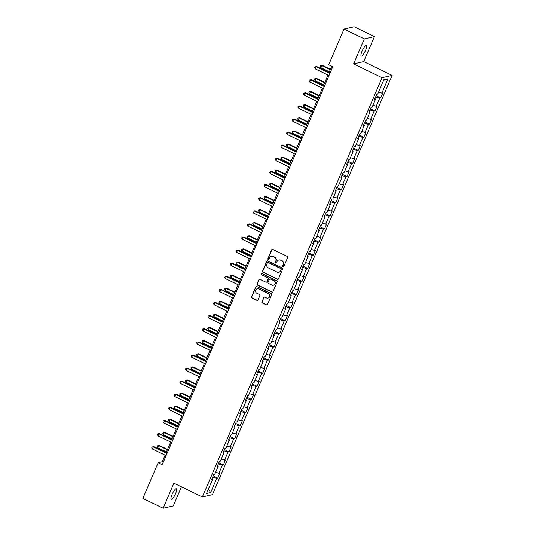 <?xml version="1.0" encoding="UTF-8"?>
<svg xmlns="http://www.w3.org/2000/svg" width="535" height="535" viewBox="0 0 535 535"><rect width="100%" height="100%" fill="white"/><g stroke="black" fill="none" stroke-linecap="round" stroke-linejoin="round"><path stroke-width="0.8" d="M283.035 266.664A0.642 0.609 -102.9 0 0 283.844 266.356L287.596 257.596A0.909 0.869 -102.9 0 0 287.155 256.385L272.796 249.437A0.909 0.869 -102.9 0 0 271.646 249.878L267.888 258.639A0.642 0.609 -102.9 0 0 268.59 259.528A0.642 0.609 -102.9 0 0 269.005 259.181L269.493 258.044A2.922 2.789 -102.9 0 1 273.171 256.639L274.368 257.221A2.922 2.789 -102.9 0 1 275.792 261.093L275.304 262.23A0.642 0.609 -102.9 0 0 276.007 263.12A0.642 0.609 -102.9 0 0 276.421 262.772L276.909 261.635A2.922 2.789 -102.9 0 1 280.594 260.231L281.791 260.812A2.922 2.789 -102.9 0 1 283.209 264.685L282.727 265.815A0.642 0.609 -102.9 0 0 283.035 266.664M278.949 259.997A2.922 2.789 -102.9 0 1 280.868 260.171L282.065 260.746A2.922 2.789 -102.9 0 1 283.483 264.624L283.002 265.755A0.642 0.609 -102.9 0 0 283.557 266.664M272.375 249.35A0.909 0.869 -102.9 0 0 271.914 249.812L268.162 258.579A0.642 0.609 -102.9 0 0 268.724 259.482M271.526 256.405A2.922 2.789 -102.9 0 1 273.445 256.579L274.642 257.154A2.922 2.789 -102.9 0 1 276.067 261.033L275.578 262.163A0.642 0.609 -102.9 0 0 276.14 263.073M175.547 493.671A5.952 1.424 115.8 0 0 176.389 488.716A5.952 1.424 115.8 0 0 172.056 494.474A5.952 1.424 115.8 0 0 171.207 499.429A5.952 1.424 115.8 0 0 175.547 493.671M365.545 50.357A5.952 1.424 115.8 0 0 366.395 45.401A5.952 1.424 115.8 0 0 362.061 51.159A5.952 1.424 115.8 0 0 361.212 56.115A5.952 1.424 115.8 0 0 365.545 50.357M261.876 301.76A0.909 0.869 -102.9 0 0 262.324 302.971L266.35 304.923A0.909 0.869 -102.9 0 0 267.5 304.482L271.673 294.752A0.909 0.869 -102.9 0 0 271.232 293.541L256.867 286.593A0.909 0.869 -102.9 0 0 255.717 287.034L251.55 296.764A0.909 0.869 -102.9 0 0 251.992 297.975L256.86 300.329A0.909 0.869 -102.9 0 0 258.01 299.888L259.796 295.721A0.909 0.869 -102.9 0 0 259.348 294.511L256.934 293.347A2.441 2.327 -102.9 0 1 257.335 288.76A2.441 2.327 -102.9 0 1 258.826 288.933L268.282 293.508A2.441 2.327 -102.9 0 1 267.881 298.095A2.441 2.327 -102.9 0 1 266.39 297.921L264.812 297.159A0.909 0.869 -102.9 0 0 263.661 297.594L262.15 301.7A0.909 0.869 -102.9 0 0 262.598 302.91L266.624 304.856A0.909 0.869 -102.9 0 0 267.045 304.943M173.908 483.212L163.175 508.25L142.858 498.419L158.166 462.708L162.225 464.674L332.783 66.735L328.717 64.768L344.025 29.057L364.342 38.888L353.615 63.932L382.057 77.695L202.357 496.975L173.908 483.212M277.344 279.27A0.909 0.869 -102.9 0 0 278.494 278.835L282.667 269.098A0.909 0.869 -102.9 0 0 282.226 267.888L267.861 260.94A0.909 0.869 -102.9 0 0 266.711 261.381L262.538 271.111A0.909 0.869 -102.9 0 0 262.986 272.322L277.618 279.21A0.909 0.869 -102.9 0 0 278.033 279.297M277.17 281.925L272.997 291.655A0.909 0.869 -102.9 0 1 271.847 292.097L257.489 285.148A0.909 0.869 -102.9 0 1 257.041 283.938L258.826 279.772A0.909 0.869 -102.9 0 1 259.983 279.337L265.801 282.152A0.909 0.869 -102.9 0 0 266.958 281.711L268.142 278.949A0.909 0.869 -102.9 0 0 267.694 277.739L261.635 274.803A0.642 0.609 -102.9 0 1 261.735 273.606A0.642 0.609 -102.9 0 1 262.13 273.652L276.729 280.714A0.909 0.869 -102.9 0 1 277.17 281.925M382.057 77.695L392.142 75.381L212.442 494.668L202.357 496.975M213.191 475.842L217.772 478.063L219.932 473.02L218.942 473.248L222.399 465.183L223.389 464.955L225.549 459.913L224.56 460.14L228.017 452.075L229.007 451.848L231.167 446.805L230.177 447.033L233.635 438.967L234.624 438.74L236.791 433.698L235.795 433.925L239.252 425.86L240.248 425.626L242.409 420.59L241.412 420.818L244.869 412.752L245.866 412.518L248.026 407.483L247.03 407.71L250.487 399.638L251.483 399.411L253.643 394.375L252.647 394.603L256.104 386.531L257.101 386.303L259.261 381.261L258.265 381.495L261.722 373.423L262.718 373.196L264.878 368.154L263.882 368.388L267.339 360.316L268.336 360.088L270.496 355.046L269.5 355.273L272.957 347.208L273.953 346.981L276.113 341.939L275.117 342.166L278.575 334.101L279.571 333.873L281.731 328.831L280.735 329.058L284.192 320.993L285.188 320.766L287.349 315.724L286.352 315.951L289.81 307.886L290.806 307.658L292.966 302.616L291.976 302.843L295.434 294.778L296.423 294.551L298.584 289.509L297.594 289.736L301.051 281.671L302.041 281.443L304.201 276.401L303.211 276.628L306.669 268.563L307.658 268.336L309.825 263.294L308.829 263.521L312.286 255.456L313.276 255.228L315.443 250.186L314.446 250.413L317.904 242.348L318.9 242.121L321.06 237.079L320.064 237.306L323.521 229.241L324.518 229.013L326.678 223.971L325.681 224.198L329.139 216.133L330.135 215.906L332.295 210.864L331.299 211.091L334.756 203.026L335.753 202.798L337.913 197.756L336.916 197.983L340.374 189.918L341.37 189.691L343.53 184.649L342.534 184.876L345.991 176.811L346.988 176.583L349.148 171.541L348.151 171.768L351.609 163.703L352.605 163.476L354.765 158.434L353.769 158.661L357.226 150.596L358.223 150.368L360.383 145.326L359.386 145.553L362.844 137.488L363.84 137.261L366 132.219L365.01 132.446L368.468 124.381L369.458 124.147L371.618 119.111L370.628 119.338L374.085 111.273L375.075 111.039L377.235 106.004L376.245 106.231L379.703 98.159L380.693 97.932L382.859 92.896L381.863 93.123L387.982 78.839L383.842 79.789L377.717 94.066L376.727 94.3L374.56 99.336L375.557 99.109L374.901 98.554M217.772 478.063L216.775 478.29L210.656 492.574L206.517 493.524L212.636 479.24L211.639 479.467L213.799 474.425L214.796 474.197L218.253 466.132L217.257 466.359L219.417 461.317L220.413 461.09L223.871 453.025L222.874 453.252L225.034 448.21L226.031 447.982L229.488 439.91L228.492 440.144L230.659 435.102L231.648 434.875L235.106 426.803L234.116 427.03L236.276 421.995L237.266 421.767L240.723 413.695L239.733 413.923L241.894 408.887L242.883 408.66L246.341 400.588L245.351 400.815L247.511 395.78L248.507 395.546L251.965 387.48L250.968 387.708L253.129 382.665L254.125 382.438L257.582 374.373L256.586 374.6L258.746 369.558L259.742 369.331L263.2 361.265L262.203 361.493L264.364 356.45L265.36 356.223L268.817 348.158L267.821 348.385L269.981 343.343L270.977 343.116L274.435 335.05L273.438 335.278L275.599 330.235L276.595 330.008L280.052 321.943L279.056 322.17L281.216 317.128L282.212 316.901L285.67 308.835L284.673 309.063L286.834 304.02L287.83 303.793L291.287 295.728L290.291 295.955L292.451 290.913L293.447 290.686L296.905 282.62L295.909 282.848L298.069 277.805L299.065 277.578L302.522 269.513L301.526 269.74L303.693 264.698L304.683 264.471L308.14 256.405L307.15 256.633L309.31 251.59L310.3 251.363L313.757 243.298L312.768 243.525L314.928 238.483L315.917 238.256L319.375 230.19L318.385 230.418L320.545 225.375L321.542 225.148L324.999 217.083L324.003 217.31L326.163 212.268L327.159 212.041L330.617 203.975L329.62 204.203L331.78 199.16L332.777 198.933L336.234 190.868L335.238 191.095L337.398 186.053L338.394 185.826L341.852 177.76L340.855 177.988L343.015 172.945L344.012 172.718L347.469 164.653L346.473 164.88L348.633 159.838L349.629 159.611L353.087 151.539L352.09 151.773L354.25 146.73L355.247 146.503L358.704 138.431L357.708 138.665L359.868 133.623L360.864 133.396L364.322 125.324L363.325 125.551L365.485 120.515L366.482 120.288L369.939 112.216L368.943 112.444L371.103 107.408L372.099 107.181L375.557 99.109M215.632 472.238L218.942 473.248M218.3 463.932L222.399 465.183M218.253 466.132L217.598 465.57M221.256 459.13L224.56 460.14M223.918 450.824L228.017 452.075M223.871 453.025L223.215 452.463M226.873 446.023L230.177 447.033M229.535 437.717L233.635 438.967M229.488 439.91L228.833 439.355M232.491 432.915L235.795 433.925M235.153 424.609L239.252 425.86M235.106 426.803L234.45 426.248M238.108 419.808L241.412 420.818M240.77 411.502L244.869 412.752M240.723 413.695L240.068 413.14M243.726 406.7L247.03 407.71M246.388 398.394L250.487 399.638M246.341 400.588L245.685 400.033M249.343 393.593L252.647 394.603M252.005 385.287L256.104 386.531M251.965 387.48L251.303 386.925M254.961 380.485L258.265 381.495M257.623 372.179L261.722 373.423M257.582 374.373L256.92 373.818M260.578 367.378L263.882 368.388M263.24 359.072L267.339 360.316M263.2 361.265L262.538 360.71M266.196 354.27L269.5 355.273M268.858 345.964L272.957 347.208M268.817 348.158L268.155 347.603M271.813 341.163L275.117 342.166M274.482 332.85L278.575 334.101M274.435 335.05L273.773 334.495M277.431 328.055L280.735 329.058M280.099 319.743L284.192 320.993M280.052 321.943L279.39 321.388M283.048 314.948L286.352 315.951M285.717 306.635L289.81 307.886M285.67 308.835L285.008 308.28M288.666 301.84L291.976 302.843M291.334 293.528L295.434 294.778M291.287 295.728L290.632 295.173M294.29 288.733L297.594 289.736M296.952 280.42L301.051 281.671M296.905 282.62L296.25 282.065M299.908 275.625L303.211 276.628M302.569 267.313L306.669 268.563M302.522 269.513L301.867 268.958M305.525 262.518L308.829 263.521M308.187 254.205L312.286 255.456M308.14 256.405L307.485 255.85M311.143 249.41L314.446 250.413M313.804 241.098L317.904 242.348M313.757 243.298L313.102 242.743M316.76 236.296L320.064 237.306M319.422 227.99L323.521 229.241M319.375 230.19L318.72 229.635M322.378 223.189L325.681 224.198M325.039 214.883L329.139 216.133M324.999 217.083L324.337 216.528M327.995 210.081L331.299 211.091M330.657 201.775L334.756 203.026M330.617 203.975L329.955 203.42M333.613 196.974L336.916 197.983M336.274 188.668L340.374 189.918M336.234 190.868L335.572 190.313M339.23 183.866L342.534 184.876M341.892 175.56L345.991 176.811M341.852 177.76L341.19 177.199M344.848 170.759L348.151 171.768M347.516 162.453L351.609 163.703M347.469 164.653L346.807 164.091M350.465 157.651L353.769 158.661M353.133 149.345L357.226 150.596M353.087 151.539L352.425 150.984M356.083 144.544L359.386 145.553M358.751 136.238L362.844 137.488M358.704 138.431L358.042 137.876M361.7 131.436L365.01 132.446M364.368 123.13L368.468 124.381M364.322 125.324L363.666 124.769M367.318 118.329L370.628 119.338M369.986 110.023L374.085 111.273M369.939 112.216L369.284 111.661M372.942 105.221L376.245 106.231M375.603 96.915L379.703 98.159M378.559 92.114L381.863 93.123M383.582 80.39L387.982 78.839M353.615 63.932L363.693 61.619L374.426 36.581L364.342 38.888M374.426 36.581L354.11 26.75L344.025 29.057M163.175 508.25L173.26 505.943L181.439 486.857M363.693 61.619L392.142 75.381M165.081 455.165L162.252 461.772L158.166 462.708M331.774 66.246L329.078 72.533M328.008 75.04L323.461 85.64M322.391 88.148L317.843 98.748M316.767 101.255L312.226 111.855M311.149 114.363L306.608 124.963M305.532 127.47L300.991 138.07M299.914 140.578L295.373 151.184M294.297 153.685L289.749 164.292M288.679 166.793L284.132 177.399M283.062 179.9L278.514 190.507M277.444 193.008L272.897 203.614M271.827 206.115L267.279 216.722M266.209 219.223L261.662 229.829M260.592 232.33L256.044 242.937M254.974 245.438L250.427 256.044M249.357 258.545L244.809 269.152M243.733 271.653L239.192 282.259M238.115 284.76L233.574 295.367M232.498 297.868L227.957 308.474M226.88 310.975L222.339 321.582M221.263 324.083L216.722 334.689M215.645 337.19L211.098 347.797M210.028 350.298L205.48 360.904M204.41 363.405L199.863 374.012M198.793 376.52L194.245 387.119M193.175 389.627L188.628 400.227M187.558 402.735L183.01 413.334M181.94 415.842L177.393 426.442M176.323 428.95L171.775 439.549M170.698 442.057L166.158 452.663M208.449 489.01L210.656 492.574M212.683 477.039L216.775 478.29M212.636 479.24L211.974 478.678M163.262 462.26L162.252 461.772M376.112 95.718L380.693 97.932M370.494 108.826L375.075 111.039M364.877 121.933L369.458 124.147M359.259 135.041L363.84 137.261M353.642 148.148L358.223 150.368M348.024 161.256L352.605 163.476M342.407 174.363L346.988 176.583M336.789 187.471L341.37 189.691M331.172 200.578L335.753 202.798M325.554 213.686L330.135 215.906M319.937 226.793L324.518 229.013M314.319 239.901L318.9 242.121M308.702 253.015L313.276 255.228M303.077 266.122L307.658 268.336M297.46 279.23L302.041 281.443M291.842 292.337L296.423 294.551M286.225 305.445L290.806 307.658M280.608 318.552L285.188 320.766M274.99 331.66L279.571 333.873M269.373 344.767L273.953 346.981M263.755 357.875L268.336 360.088M258.137 370.982L262.718 373.196M252.52 384.09L257.101 386.303M246.902 397.197L251.483 399.411M241.285 410.305L245.866 412.518M235.667 423.412L240.248 425.626M230.05 436.52L234.624 438.74M224.426 449.627L229.007 451.848M218.808 462.735L223.389 464.955M267.447 260.859A0.909 0.869 -102.9 0 0 266.985 261.321L262.812 271.051A0.909 0.869 -102.9 0 0 263.26 272.262L277.618 279.21M281.163 269.466A0.642 0.609 -102.9 0 0 280.848 268.617L268.249 262.524A0.642 0.609 -102.9 0 0 267.44 262.825L266.925 264.022A2.922 2.789 -102.9 0 0 268.349 267.901L276.963 272.068A2.922 2.789 -102.9 0 0 280.648 270.663L281.437 269.406A0.642 0.609 -102.9 0 0 281.122 268.557L280.848 268.617M267.995 262.464A0.642 0.609 -102.9 0 1 268.516 262.458L281.122 268.557M278.882 272.241A2.922 2.789 -102.9 0 0 280.922 270.603L280.648 270.663M281.437 269.406L280.922 270.603M259.562 279.25A0.909 0.869 -102.9 0 0 259.1 279.711L257.315 283.878A0.909 0.869 -102.9 0 0 257.763 285.088L272.121 292.036A0.909 0.869 -102.9 0 0 272.542 292.117M266.497 282.172A0.909 0.869 -102.9 0 0 267.226 281.651L268.409 278.889A0.909 0.869 -102.9 0 0 267.968 277.678L261.635 274.803M261.876 273.592A0.642 0.609 -102.9 0 0 261.903 274.743M271.847 285.075A2.441 2.327 -102.9 0 0 275.117 283.142A2.441 2.327 -102.9 0 0 273.739 280.661L270.409 279.049A0.909 0.869 -102.9 0 0 269.259 279.491L268.075 282.253A0.909 0.869 -102.9 0 0 268.516 283.463L271.847 285.075M273.472 285.215A2.441 2.327 -102.9 0 0 274.014 280.601L273.739 280.661M269.988 278.969A0.909 0.869 -102.9 0 1 270.683 278.989L274.014 280.601M264.397 297.072A0.909 0.869 -102.9 0 0 263.936 297.534L262.15 301.7M268.015 298.055A2.441 2.327 -102.9 0 0 268.557 293.447L268.282 293.508M257.475 288.733A2.441 2.327 -102.9 0 1 259.1 288.873L268.557 293.447M256.452 286.506A0.909 0.869 -102.9 0 0 255.991 286.967L251.818 296.698A0.909 0.869 -102.9 0 0 252.266 297.908L257.128 300.269A0.909 0.869 -102.9 0 0 257.549 300.349M330.456 69.316L322.311 65.377L321.629 65.531L320.726 67.631L329.386 71.817M330.282 69.717L321.629 65.531L320.505 65.604L322.311 65.377M320.726 67.631L320.144 66.44L320.505 65.604M330.088 73.021L316.86 66.621L316.178 66.781L329.914 73.429M315.275 68.881L314.694 67.691L315.055 66.848L316.178 66.781L315.275 68.881L329.018 75.529M315.055 66.848L316.86 66.621M324.839 82.423L316.693 78.484L316.011 78.638L315.108 80.738L323.769 84.925M324.665 82.825L316.011 78.638L314.888 78.712L316.693 78.484M315.108 80.738L314.526 79.548L314.888 78.712M319.221 95.531L311.076 91.592L310.394 91.746L309.491 93.846L318.151 98.032M319.047 95.932L310.394 91.746L309.27 91.819L311.076 91.592M309.491 93.846L308.909 92.655L309.27 91.819M324.471 86.128L311.243 79.728L310.561 79.889L324.297 86.536M309.658 81.989L309.076 80.798L309.437 79.956L310.561 79.889L309.658 81.989L323.401 88.636M309.437 79.956L311.243 79.728M318.853 99.236L305.625 92.836L304.943 92.996L318.679 99.644M304.04 95.096L303.459 93.906L303.82 93.063L304.943 92.996L304.04 95.096L317.777 101.744M303.82 93.063L305.625 92.836M313.604 108.638L305.458 104.7L304.776 104.853L303.873 106.953L312.534 111.14M313.43 109.04L304.776 104.853L303.653 104.927L305.458 104.7M303.873 106.953L303.291 105.763L303.653 104.927M307.986 121.746L299.841 117.807L299.159 117.961L298.256 120.061L306.916 124.247M307.812 122.147L299.159 117.961L298.035 118.034L299.841 117.807M298.256 120.061L297.674 118.87L298.035 118.034M302.369 134.853L294.217 130.914L293.541 131.068L292.638 133.168L301.292 137.361M302.195 135.255L293.541 131.068L292.418 131.142L294.217 130.914M292.638 133.168L292.056 131.984L292.418 131.142M313.236 112.343L300.008 105.943L299.326 106.104L313.062 112.751M298.423 108.204L297.841 107.013L298.202 106.171L299.326 106.104L298.423 108.204L312.159 114.851M298.202 106.171L300.008 105.943M307.618 125.457L294.384 119.051L293.708 119.211L307.444 125.859M292.805 121.311L292.224 120.121L292.585 119.278L293.708 119.211L292.805 121.311L306.542 127.959M292.585 119.278L294.384 119.051M302.001 138.565L288.766 132.158L288.084 132.319L301.827 138.966M287.188 134.419L286.606 133.228L286.967 132.392L288.084 132.319L287.188 134.419L300.924 141.066M286.967 132.392L288.766 132.158M296.751 147.961L288.599 144.022L287.924 144.176L287.021 146.276L295.674 150.469M296.577 148.362L287.924 144.176L286.8 144.249L288.599 144.022M287.021 146.276L286.439 145.092L286.8 144.249M296.383 151.672L283.149 145.266L282.467 145.426L296.209 152.074M281.57 147.526L280.989 146.336L281.35 145.5L282.467 145.426L281.57 147.526L295.307 154.174M281.35 145.5L283.149 145.266M291.134 161.068L282.982 157.13L282.299 157.283L281.403 159.383L290.057 163.576M290.96 161.476L282.299 157.283L281.183 157.357L282.982 157.13M281.403 159.383L280.822 158.2L281.183 157.357M290.766 164.78L277.531 158.373L276.849 158.534L290.592 165.181M275.953 160.634L275.371 159.443L275.732 158.607L276.849 158.534L275.953 160.634L289.689 167.281M275.732 158.607L277.531 158.373M285.516 174.176L277.364 170.237L276.682 170.391L275.786 172.491L284.439 176.684M285.342 174.584L276.682 170.391L275.565 170.464L277.364 170.237M275.786 172.491L275.204 171.307L275.565 170.464M285.142 177.887L271.914 171.488L271.232 171.641L284.974 178.289M270.335 173.741L269.754 172.551L270.108 171.715L271.232 171.641L270.335 173.741L284.072 180.389M270.108 171.715L271.914 171.488M279.899 187.283L271.747 183.345L271.064 183.498L270.168 185.598L278.822 189.791M279.725 187.691L271.064 183.498L269.941 183.572L271.747 183.345M270.168 185.598L269.587 184.414L269.941 183.572M279.524 190.995L266.296 184.595L265.614 184.749L279.357 191.396M264.718 186.849L264.136 185.658L264.491 184.822L265.614 184.749L264.718 186.849L278.454 193.496M264.491 184.822L266.296 184.595M274.281 200.391L266.129 196.452L265.447 196.606L264.551 198.706L273.204 202.899M274.107 200.799L265.447 196.606L264.323 196.679L266.129 196.452M264.551 198.706L263.969 197.522L264.323 196.679M273.907 204.102L260.679 197.703L259.997 197.856L273.739 204.504M259.094 199.956L258.512 198.766L258.873 197.93L259.997 197.856L259.094 199.956L272.837 206.604M258.873 197.93L260.679 197.703M268.657 213.505L260.512 209.559L259.829 209.713L258.927 211.813L267.587 216.006M268.49 213.906L259.829 209.713L258.706 209.787L260.512 209.559M258.927 211.813L258.345 210.629L258.706 209.787M268.289 217.21L255.061 210.81L254.379 210.964L268.115 217.611M253.476 213.064L252.894 211.873L253.256 211.037L254.379 210.964L253.476 213.064L267.219 219.711M253.256 211.037L255.061 210.81M263.039 226.613L254.894 222.667L254.212 222.821L253.309 224.921L261.969 229.114M262.872 227.014L254.212 222.821L253.088 222.894L254.894 222.667M253.309 224.921L252.727 223.737L253.088 222.894M262.672 230.317L249.444 223.918L248.762 224.071L262.498 230.719M247.859 226.171L247.277 224.981L247.638 224.145L248.762 224.071L247.859 226.171L261.602 232.819M247.638 224.145L249.444 223.918M257.422 239.72L249.277 235.774L248.594 235.928L247.692 238.035L256.352 242.221M257.255 240.121L248.594 235.928L247.471 236.002L249.277 235.774M247.692 238.035L247.11 236.845L247.471 236.002M257.054 243.425L243.826 237.025L243.144 237.179L256.88 243.826M242.241 239.279L241.659 238.095L242.021 237.252L243.144 237.179L242.241 239.279L255.984 245.926M242.021 237.252L243.826 237.025M251.804 252.828L243.659 248.882L242.977 249.036L242.074 251.142L250.734 255.329M251.631 253.229L242.977 249.036L241.853 249.109L243.659 248.882M242.074 251.142L241.492 249.952L241.853 249.109M251.437 256.532L238.209 250.133L237.527 250.286L251.263 256.934M236.624 252.386L236.042 251.203L236.403 250.36L237.527 250.286L236.624 252.386L250.367 259.034M236.403 250.36L238.209 250.133M246.187 265.935L238.042 261.989L237.359 262.15L236.457 264.25L245.117 268.436M246.013 266.336L237.359 262.15L236.236 262.217L238.042 261.989M236.457 264.25L235.875 263.06L236.236 262.217M245.819 269.64L232.591 263.24L231.909 263.394L245.645 270.041M231.006 265.494L230.424 264.31L230.786 263.467L231.909 263.394L231.006 265.494L244.749 272.141M230.786 263.467L232.591 263.24M240.569 279.043L232.424 275.097L231.742 275.257L230.839 277.357L239.499 281.544M240.396 279.444L231.742 275.257L230.618 275.324L232.424 275.097M230.839 277.357L230.257 276.167L230.618 275.324M240.202 282.748L226.974 276.348L226.292 276.501L240.028 283.149M225.389 278.601L224.807 277.418L225.168 276.575L226.292 276.501L225.389 278.601L239.125 285.249M225.168 276.575L226.974 276.348M234.952 292.15L226.807 288.204L226.124 288.365L225.222 290.465L233.882 294.651M234.778 292.551L226.124 288.365L225.001 288.432L226.807 288.204M225.222 290.465L224.64 289.274L225.001 288.432M234.584 295.855L221.35 289.455L220.674 289.609L234.41 296.256M219.771 291.709L219.189 290.525L219.551 289.682L220.674 289.609L219.771 291.709L233.507 298.356M219.551 289.682L221.35 289.455M229.334 305.258L221.182 301.312L220.507 301.472L219.604 303.572L228.258 307.759M229.161 305.659L220.507 301.472L219.383 301.539L221.182 301.312M219.604 303.572L219.022 302.382L219.383 301.539M228.967 308.962L215.732 302.563L215.057 302.716L228.793 309.364M214.154 304.816L213.572 303.633L213.933 302.79L215.057 302.716L214.154 304.816L227.89 311.464M213.933 302.79L215.732 302.563M223.717 318.365L215.565 314.419L214.889 314.58L213.987 316.68L222.64 320.866M223.543 318.766L214.889 314.58L213.766 314.647L215.565 314.419M213.987 316.68L213.405 315.489L213.766 314.647M223.349 322.07L210.115 315.67L209.432 315.824L223.175 322.471M208.536 317.924L207.954 316.74L208.316 315.897L209.432 315.824L208.536 317.924L222.272 324.571M208.316 315.897L210.115 315.67M218.099 331.473L209.947 327.527L209.265 327.688L208.369 329.787L217.023 333.974M217.926 331.874L209.265 327.688L208.148 327.761L209.947 327.527M208.369 329.787L207.787 328.597L208.148 327.761M217.732 335.177L204.497 328.778L203.815 328.931L217.558 335.579M202.919 331.031L202.337 329.848L202.698 329.005L203.815 328.931L202.919 331.031L216.655 337.679M202.698 329.005L204.497 328.778M212.482 344.58L204.33 340.635L203.648 340.795L202.752 342.895L211.405 347.081M212.308 344.981L203.648 340.795L202.531 340.869L204.33 340.635M202.752 342.895L202.17 341.704L202.531 340.869M212.107 348.285L198.88 341.885L198.197 342.039L211.94 348.686M197.301 344.145L196.72 342.955L197.074 342.112L198.197 342.039L197.301 344.145L211.037 350.793M197.074 342.112L198.88 341.885M206.864 357.688L198.712 353.742L198.03 353.903L197.134 356.002L205.788 360.189M206.691 358.089L198.03 353.903L196.907 353.976L198.712 353.742M197.134 356.002L196.552 354.812L196.907 353.976M206.49 361.392L193.262 354.993L192.58 355.146L206.323 361.794M191.684 357.253L191.102 356.063L191.456 355.22L192.58 355.146L191.684 357.253L205.42 363.9M191.456 355.22L193.262 354.993M201.247 370.795L193.095 366.856L192.413 367.01L191.517 369.11L200.17 373.296M201.073 371.196L192.413 367.01L191.289 367.084L193.095 366.856M191.517 369.11L190.935 367.919L191.289 367.084M200.872 374.5L187.645 368.1L186.962 368.261L200.705 374.908M186.066 370.36L185.478 369.17L185.839 368.327L186.962 368.261L186.066 370.36L199.802 377.008M185.839 368.327L187.645 368.1M195.623 383.903L187.477 379.964L186.795 380.117L185.899 382.217L194.553 386.404M195.456 384.304L186.795 380.117L185.672 380.191L187.477 379.964M185.899 382.217L185.311 381.027L185.672 380.191M195.255 387.608L182.027 381.208L181.345 381.368L195.081 388.015M180.442 383.468L179.86 382.278L180.221 381.435L181.345 381.368L180.442 383.468L194.185 390.115M180.221 381.435L182.027 381.208M190.005 397.01L181.86 393.071L181.178 393.225L180.275 395.325L188.935 399.511M189.838 397.411L181.178 393.225L180.054 393.299L181.86 393.071M180.275 395.325L179.693 394.135L180.054 393.299M189.637 400.715L176.41 394.315L175.727 394.476L189.464 401.123M174.825 396.575L174.243 395.385L174.604 394.542L175.727 394.476L174.825 396.575L188.567 403.223M174.604 394.542L176.41 394.315M184.388 410.118L176.242 406.179L175.56 406.332L174.657 408.432L183.318 412.619M184.221 410.519L175.56 406.332L174.437 406.406L176.242 406.179M174.657 408.432L174.076 407.242L174.437 406.406M184.02 413.822L170.792 407.423L170.11 407.583L183.846 414.23M169.207 409.683L168.625 408.493L168.986 407.65L170.11 407.583L169.207 409.683L182.95 416.33M168.986 407.65L170.792 407.423M178.77 423.225L170.625 419.286L169.943 419.44L169.04 421.54L177.7 425.726M178.596 423.626L169.943 419.44L168.819 419.514L170.625 419.286M169.04 421.54L168.458 420.349L168.819 419.514M178.402 426.937L165.175 420.53L164.492 420.691L178.229 427.338M163.59 422.79L163.008 421.6L163.369 420.757L164.492 420.691L163.59 422.79L177.332 429.438M163.369 420.757L165.175 420.53M173.153 436.333L165.007 432.394L164.325 432.547L163.422 434.647L172.083 438.84M172.979 436.734L164.325 432.547L163.202 432.621L165.007 432.394M163.422 434.647L162.841 433.464L163.202 432.621M172.785 440.044L159.557 433.638L158.875 433.798L172.611 440.445M157.972 435.898L157.39 434.708L157.751 433.872L158.875 433.798L157.972 435.898L171.715 442.545M157.751 433.872L159.557 433.638M167.535 449.44L159.39 445.501L158.708 445.655L157.805 447.755L166.465 451.948M167.361 449.841L158.708 445.655L157.584 445.729L159.39 445.501M157.805 447.755L157.223 446.571L157.584 445.729M167.167 453.152L153.94 446.745L153.257 446.906L166.994 453.553M152.355 449.005L151.773 447.815L152.134 446.979L153.257 446.906L152.355 449.005L166.091 455.653M152.134 446.979L153.94 446.745"/></g></svg>
